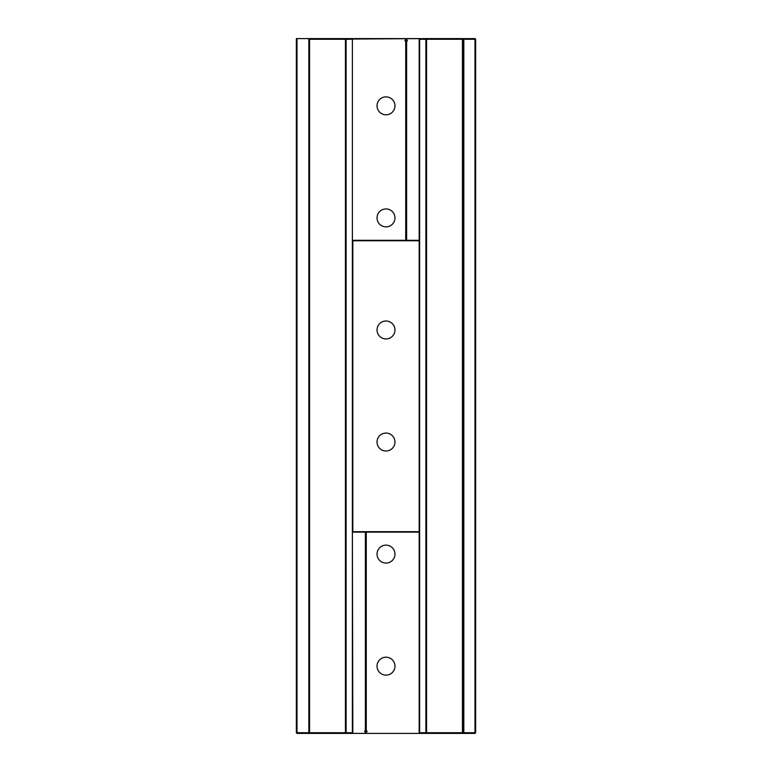 <?xml version="1.0" encoding="UTF-8"?>
<svg xmlns="http://www.w3.org/2000/svg" width="772" height="772" viewBox="0 0 772 772"><rect width="100%" height="100%" fill="white"/><g stroke="black" fill="none" stroke-linecap="round" stroke-linejoin="round"><path stroke-width="1.16" d="M352.379 240.314L352.379 38.6L419.621 38.6L419.621 240.767L352.379 240.767L352.379 38.6L296.351 38.6L296.351 732.724L308.858 732.724L308.182 733.4L425.893 733.4L426.569 732.724L462.428 732.724L462.428 39.276L426.569 39.276L426.569 732.724M352.833 39.044L425.893 38.6L425.893 733.4L474.983 733.4L475.648 732.724L475.648 39.276L474.983 38.6L462.476 38.648M426.569 39.276L425.893 38.6L462.476 38.6M297.017 38.6L297.017 733.4L296.351 732.724M345.431 39.276L309.572 39.276L309.572 733.4L308.897 732.724L308.897 39.276L309.572 38.6L308.858 39.276L308.858 732.724L345.431 732.724L346.107 733.4L346.107 38.6L345.431 39.276L345.431 732.724M308.858 39.276L308.182 38.6M474.983 38.6L474.983 39.276L463.818 39.276L463.818 732.724L462.428 732.724L462.428 733.4L463.103 732.724L463.103 39.276L462.428 38.6L463.142 39.276L463.142 732.724L463.818 733.4L463.818 732.724L474.983 732.724L474.983 39.276L475.648 39.276M463.818 38.6L463.142 39.276L463.818 38.6M346.107 39.276L352.379 39.276M419.621 39.276L425.893 39.276M297.017 733.4L308.182 733.4M346.107 732.724L352.379 732.724M419.621 732.724L425.893 732.724M474.983 733.4L475.648 732.724M352.379 240.767L352.379 733.4L419.621 733.4L419.621 531.686L352.379 531.686M352.833 240.767L352.833 531.686M352.379 532.13L352.833 732.956M419.621 240.767L419.621 531.686M352.833 240.314L405.725 240.314L405.725 40.839L404.875 40.839L405.918 39.044M377.035 217.907A8.965 8.965 0 0 0 390.487 225.665A8.965 8.965 0 0 0 390.487 210.138A8.965 8.965 0 0 0 377.035 217.907M377.035 105.841A8.965 8.965 0 0 0 390.487 113.6A8.965 8.965 0 0 0 390.487 98.073A8.965 8.965 0 0 0 377.035 105.841M406.429 39.044L407.462 40.839L406.622 40.839L406.622 240.314L419.621 240.314M419.167 240.767L419.167 531.686M377.035 329.972A8.965 8.965 0 0 0 390.487 337.731A8.965 8.965 0 0 0 390.487 322.204A8.965 8.965 0 0 0 377.035 329.972M377.035 442.028A8.965 8.965 0 0 0 390.487 449.796A8.965 8.965 0 0 0 390.487 434.269A8.965 8.965 0 0 0 377.035 442.028M352.833 532.13L365.378 532.13L365.378 731.161L364.538 731.161L365.571 732.956M366.082 732.956L367.125 731.161L366.275 731.161L366.275 532.13L419.621 532.13M419.167 39.044L419.167 240.314M419.167 532.13L419.167 732.956M377.035 554.093A8.965 8.965 0 0 0 390.487 561.862A8.965 8.965 0 0 0 390.487 546.335A8.965 8.965 0 0 0 377.035 554.093M377.035 666.159A8.965 8.965 0 0 0 390.487 673.927A8.965 8.965 0 0 0 390.487 658.4A8.965 8.965 0 0 0 377.035 666.159"/></g></svg>

